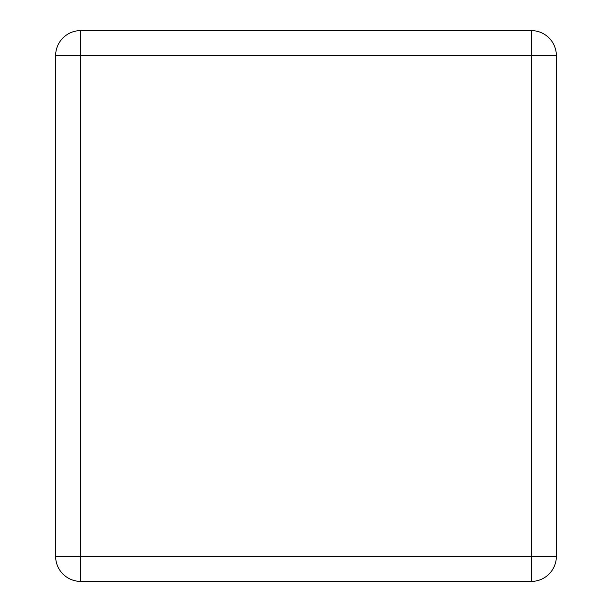 <?xml version="1.0" encoding="UTF-8"?>
<svg xmlns="http://www.w3.org/2000/svg" width="612" height="612" viewBox="0 0 612 612"><rect width="100%" height="100%" fill="white"/><g stroke="black" fill="none" stroke-linecap="round" stroke-linejoin="round"><path stroke-width="0.92" d="M556.362 556.362L556.362 55.638L531.331 55.638L531.331 556.362L80.669 556.362L80.669 55.638L531.331 55.638L531.331 30.6L80.669 30.6L80.669 55.638L55.638 55.638L55.638 556.362A25.038 25.038 0 0 0 80.669 581.4L531.331 581.4A25.038 25.038 0 0 0 556.362 556.362A25.038 25.038 0 0 1 531.331 581.4L531.331 556.362L556.362 556.362M531.331 30.6A25.038 25.038 0 0 1 556.362 55.638A25.038 25.038 0 0 0 531.331 30.6M55.638 55.638A25.038 25.038 0 0 1 80.669 30.6A25.038 25.038 0 0 0 55.638 55.638M80.669 581.4A25.038 25.038 0 0 1 55.638 556.362L80.669 556.362L80.669 581.4"/></g></svg>
